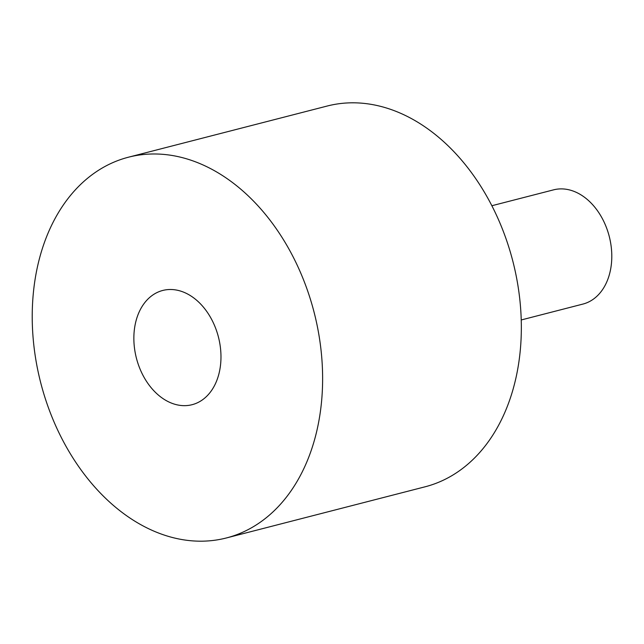 <?xml version="1.0" encoding="UTF-8"?>
<svg xmlns="http://www.w3.org/2000/svg" width="644" height="644" viewBox="0 0 644 644"><rect width="100%" height="100%" fill="white"/><g stroke="black" fill="none" stroke-linecap="round" stroke-linejoin="round"><path stroke-width="0.97" d="M137.655 362.492A58.974 42.351 -104.4 0 0 192.121 404.69A58.974 42.351 -104.4 0 0 217.181 332.674A58.974 42.351 -104.4 0 0 162.715 290.468A58.974 42.351 -104.4 0 0 137.655 362.492M521.254 319.955L582.933 304.073A58.974 42.351 -104.4 0 0 608 232.057A58.974 42.351 -104.4 0 0 553.534 189.859L491.847 205.734M128.414 157.217L327.128 106.051A196.573 141.165 75.6 0 1 508.688 246.724A196.573 141.165 75.6 0 1 425.153 486.784L226.43 537.949A196.573 141.165 75.6 0 1 44.879 397.276A196.573 141.165 75.6 0 1 128.414 157.217A196.573 141.165 75.6 0 1 309.965 297.882A196.573 141.165 75.6 0 1 226.43 537.949"/></g></svg>
